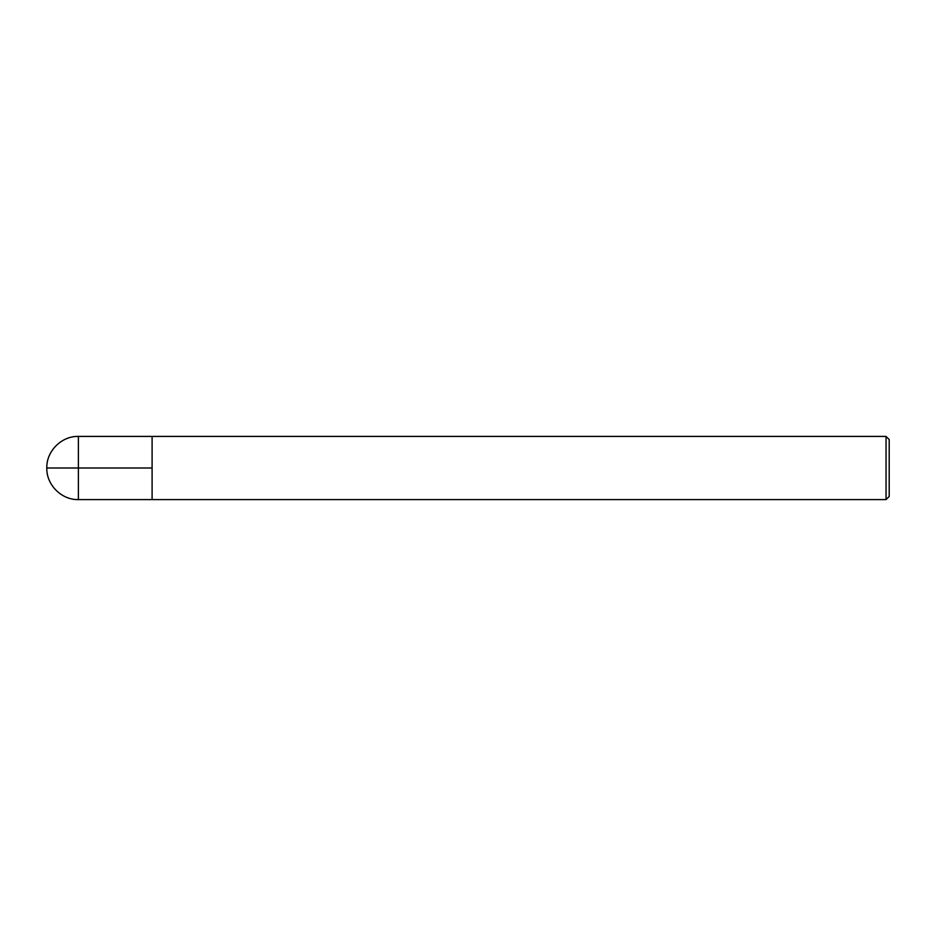 <?xml version="1.0" encoding="UTF-8"?>
<svg xmlns="http://www.w3.org/2000/svg" width="936" height="936" viewBox="0 0 936 936"><rect width="100%" height="100%" fill="white"/><g stroke="black" fill="none" stroke-linecap="round" stroke-linejoin="round"><path stroke-width="1.4" d="M889.2 496.431L889.2 439.569L886.041 436.41L886.041 499.59L889.2 496.431M886.041 499.59L78.39 499.59L78.39 436.41L152.1 436.41L152.1 499.59L152.1 436.41L886.041 436.41M152.1 468L46.8 468C46.32 484.825 61.565 500.07 78.39 499.59M78.39 436.41C61.565 435.93 46.32 451.175 46.8 468"/></g></svg>
